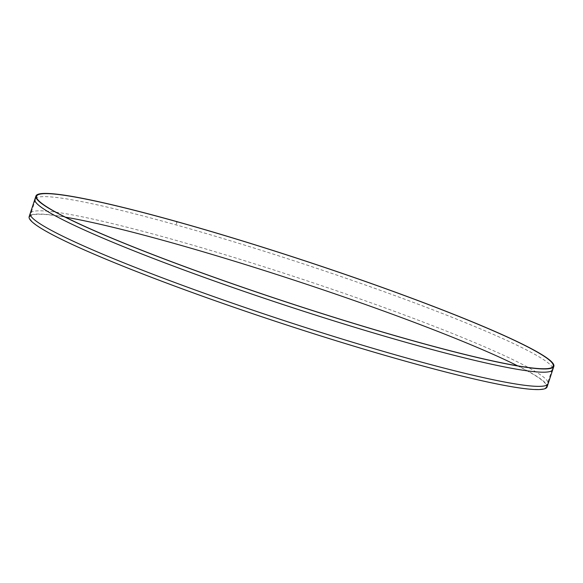 <?xml version="1.0" encoding="UTF-8"?>
<svg xmlns="http://www.w3.org/2000/svg" width="583" height="583" viewBox="0 0 583 583"><rect width="100%" height="100%" fill="white"/><g stroke="black" fill="none" stroke-linecap="round" stroke-linejoin="round"><path stroke-width="0.44" stroke-dasharray="2.92 2.19" d="M547.073 386.944A272.596 22.497 18.2 0 0 518.746 366.284A272.596 22.497 18.2 0 0 230.861 260.04A272.596 22.497 18.2 0 0 29.15 216.665M517.624 365.847A271.918 22.438 -161.8 0 1 518.17 366.124A271.918 22.438 -161.8 0 1 546.424 386.733A271.918 22.438 -161.8 0 1 345.223 343.467A271.918 22.438 -161.8 0 1 58.052 237.485A271.918 22.438 -161.8 0 1 29.799 216.876A271.918 22.438 -161.8 0 1 65.376 217.153M547.984 382.003A272.596 22.497 18.2 0 0 519.81 363.063A272.596 22.497 18.2 0 0 240.881 259.573A272.596 22.497 18.2 0 0 31.351 212.146M552.64 367.837A272.596 22.497 18.2 0 0 524.467 348.896A272.596 22.497 18.2 0 0 245.538 245.399A272.596 22.497 18.2 0 0 36.008 197.98M176.343 224.142L177.021 222.079A272.596 22.497 18.2 0 0 176.562 221.948L175.884 224.01A272.596 22.497 -161.8 0 1 176.343 224.142M29.799 216.876L36.576 196.267M546.424 386.733L553.201 366.124"/><path stroke-width="0.87" d="M35.927 196.056L29.15 216.665A272.596 22.497 18.2 0 0 57.477 237.325A272.596 22.497 18.2 0 0 345.362 343.569A272.596 22.497 18.2 0 0 547.073 386.944L553.85 366.335A272.596 22.497 18.2 0 0 525.523 345.675A272.596 22.497 18.2 0 0 237.638 239.431A272.596 22.497 18.2 0 0 35.927 196.056A272.596 22.497 18.2 0 0 64.254 216.716A272.596 22.497 18.2 0 0 352.139 322.96A272.596 22.497 18.2 0 0 553.85 366.335M65.376 217.153A271.918 22.438 -161.8 0 1 295.122 280.489A271.918 22.438 -161.8 0 1 517.624 365.847M64.83 216.876A271.918 22.438 -161.8 0 1 36.576 196.267A271.918 22.438 -161.8 0 1 237.777 239.533A271.918 22.438 -161.8 0 1 524.948 345.515A271.918 22.438 -161.8 0 1 553.201 366.124A271.918 22.438 -161.8 0 1 352.001 322.858A271.918 22.438 -161.8 0 1 64.83 216.876M31.351 212.146A272.596 22.497 18.2 0 0 58.533 234.104A272.596 22.497 18.2 0 0 355.309 343.052A272.596 22.497 18.2 0 0 547.984 382.003M36.008 197.98A272.596 22.497 18.2 0 0 63.19 219.937A272.596 22.497 18.2 0 0 359.973 328.885A272.596 22.497 18.2 0 0 552.64 367.837"/></g></svg>
